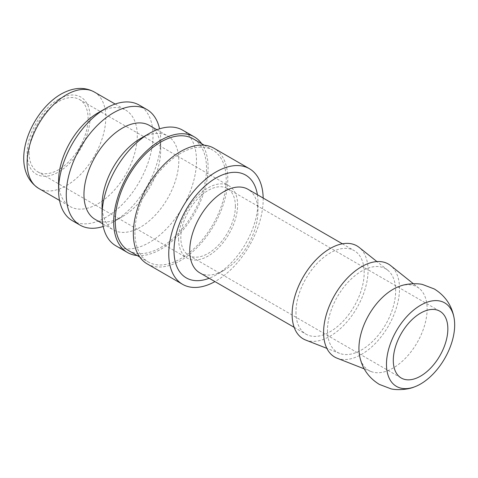 <?xml version="1.0" encoding="UTF-8"?>
<svg xmlns="http://www.w3.org/2000/svg" width="478" height="478" viewBox="0 0 478 478"><rect width="100%" height="100%" fill="white"/><g stroke="black" fill="none" stroke-linecap="round" stroke-linejoin="round"><path stroke-width="0.36" stroke-dasharray="2.39 1.79" d="M147.17 263.88A66.771 38.551 120 0 0 198.627 245.991A66.771 38.551 120 0 0 227.773 178.796A66.771 38.551 120 0 0 213.947 148.228M263.175 198.065A66.771 38.551 -60 0 1 263.187 199.242A66.771 38.551 -60 0 1 214.951 281.596M128.612 250.597A64.548 37.266 120 0 0 178.354 233.306A64.548 37.266 120 0 0 206.526 168.346A64.548 37.266 120 0 0 193.16 138.799M134.916 232.404A64.548 37.266 120 0 0 148.288 261.956A64.548 37.266 120 0 0 198.023 244.664A64.548 37.266 120 0 0 226.202 179.704A64.548 37.266 120 0 0 212.829 150.158A64.548 37.266 120 0 0 163.094 167.449A64.548 37.266 120 0 0 134.916 232.404M115.891 245.823A66.771 38.551 120 0 0 167.348 227.934A66.771 38.551 120 0 0 196.494 160.733A66.771 38.551 120 0 0 182.668 130.165M137.162 255.533A66.771 38.551 120 0 0 184.436 228.359A66.771 38.551 120 0 0 208.103 167.437A66.771 38.551 120 0 0 201.71 143.735M102.065 205.032A54.253 31.321 120 0 0 113.298 229.87A54.253 31.321 120 0 0 155.105 215.333A54.253 31.321 120 0 0 178.79 160.733A54.253 31.321 120 0 0 167.551 135.901A54.253 31.321 120 0 0 140.424 138.584M95.2 219.42A54.253 31.321 120 0 0 122.326 216.731A54.253 31.321 120 0 0 160.692 150.283L160.692 140.066A66.771 38.551 120 0 0 159.556 128.851M103.194 226.47A66.771 38.551 120 0 0 113.471 221.846A66.771 38.551 120 0 0 160.692 140.066M72.417 220.722A66.771 38.551 120 0 0 123.868 202.833A66.771 38.551 120 0 0 153.014 135.632A66.771 38.551 120 0 0 139.188 105.064M58.585 181.066A55.645 32.128 120 0 0 70.111 206.538A55.645 32.128 120 0 0 112.987 191.63A55.645 32.128 120 0 0 137.276 135.632A55.645 32.128 120 0 0 125.756 110.161A55.645 32.128 120 0 0 97.93 112.916M199.726 272.807A48.224 27.844 120 0 0 223.841 270.417A48.224 27.844 120 0 0 257.941 211.354L257.941 202.272A59.356 34.267 -60 0 1 215.972 274.964A59.356 34.267 -60 0 1 209.161 278.25M295.978 312.068A48.224 27.844 120 0 0 305.962 334.14A48.224 27.844 120 0 0 343.126 321.222A48.224 27.844 120 0 0 364.176 272.693A48.224 27.844 120 0 0 354.186 250.615A48.224 27.844 120 0 0 317.028 263.533A48.224 27.844 120 0 0 295.978 312.068M359.504 355.268A48.224 27.844 120 0 0 371.101 371.537A48.224 27.844 120 0 0 393.03 368.102A48.224 27.844 120 0 0 427.129 309.039A48.224 27.844 120 0 0 419.146 288.324A48.224 27.844 120 0 0 399.255 286.418M337.139 358.219A53.691 30.998 120 0 0 377.59 341.023A53.691 30.998 120 0 0 399.518 288.634A53.691 30.998 120 0 0 390.628 265.577M305.663 340.043A53.691 30.998 120 0 0 346.114 322.853A53.691 30.998 120 0 0 368.042 270.458A53.691 30.998 120 0 0 359.151 247.401M327.454 330.238A48.224 27.844 120 0 0 339.625 353.367A48.224 27.844 120 0 0 375.959 337.922A48.224 27.844 120 0 0 395.653 290.863A48.224 27.844 120 0 0 387.67 270.154A48.224 27.844 120 0 0 349.884 280.287A48.224 27.844 120 0 0 327.454 330.238M29.074 152.673A41.735 24.097 120 0 0 37.72 171.775A41.735 24.097 120 0 0 69.878 160.596A41.735 24.097 120 0 0 88.095 118.598A41.735 24.097 120 0 0 79.45 99.49A41.735 24.097 120 0 0 47.292 110.675A41.735 24.097 120 0 0 29.074 152.673M178.593 238.994A41.735 24.097 120 0 0 187.233 258.096A41.735 24.097 120 0 0 219.396 246.917A41.735 24.097 120 0 0 237.614 204.919A41.735 24.097 120 0 0 228.968 185.817A41.735 24.097 120 0 0 196.811 196.996A41.735 24.097 120 0 0 178.593 238.994M235.379 206.209A38.581 22.275 -60 0 1 218.542 245.035A38.581 22.275 -60 0 1 188.81 255.366A38.581 22.275 -60 0 1 180.821 237.709A38.581 22.275 -60 0 1 197.659 198.884A38.581 22.275 -60 0 1 227.391 188.547A38.581 22.275 -60 0 1 235.379 206.209M257.941 211.354A48.224 27.844 120 0 0 247.951 189.276M257.385 194.725A59.356 34.267 -60 0 1 257.941 202.272M160.692 150.283A54.253 31.321 120 0 0 149.453 125.451M38.634 188.368A55.645 32.128 120 0 0 66.454 185.613A55.645 32.128 120 0 0 105.799 117.463A55.645 32.128 120 0 0 94.274 91.985M58.585 99.287A44.514 25.698 120 0 0 27.109 153.808A44.514 25.698 120 0 0 58.585 171.978A44.514 25.698 120 0 0 90.061 117.463A44.514 25.698 120 0 0 58.585 99.287M139.737 257.021L148.288 261.956M102.686 223.746L113.298 229.87M122.326 216.731L113.471 221.846M59.523 200.425L70.111 206.538M294.161 327.328L305.962 334.14M371.101 371.537L364.206 368.837M339.625 353.367L326.844 348.354M223.841 270.417L215.972 274.964M37.72 171.775L187.233 258.096M188.81 255.366L401.281 378.038M227.391 188.547L439.862 311.214M79.45 99.49L228.968 185.817M387.67 270.154L376.933 261.591M419.146 288.324L413.356 283.711M342.385 243.798L354.186 250.615M115.168 104.049L125.756 110.161M156.939 129.771L167.551 135.901M204.285 145.222L212.829 150.158"/><path stroke-width="0.72" d="M249.355 168.674L213.947 148.228A66.771 38.551 120 0 0 162.49 166.117A66.771 38.551 120 0 0 133.344 233.312A66.771 38.551 120 0 0 147.17 263.88L182.584 284.326A66.771 38.551 -60 0 1 168.758 253.758A66.771 38.551 -60 0 1 197.904 186.563A66.771 38.551 -60 0 1 249.355 168.674A66.771 38.551 -60 0 1 263.175 198.065M214.951 281.596A66.771 38.551 -60 0 1 182.584 284.326M204.285 145.222L193.16 138.799A64.548 37.266 120 0 0 143.418 156.091A64.548 37.266 120 0 0 115.246 221.045A64.548 37.266 120 0 0 128.612 250.597L139.737 257.021M201.71 143.735A66.771 38.551 120 0 0 194.271 136.869L182.668 130.165A66.771 38.551 120 0 0 149.279 133.476L140.424 138.584A54.253 31.321 120 0 0 102.065 205.032L102.065 215.255A66.771 38.551 120 0 0 115.891 245.823L127.501 252.521A66.771 38.551 120 0 0 137.162 255.533M194.271 136.869A66.771 38.551 120 0 0 142.814 154.758A66.771 38.551 120 0 0 113.668 221.959A66.771 38.551 120 0 0 127.501 252.521M156.939 129.771L149.453 125.451A54.253 31.321 120 0 0 107.646 139.982A54.253 31.321 120 0 0 83.961 194.582A54.253 31.321 120 0 0 95.2 219.42L102.686 223.746M159.556 128.851A66.771 38.551 120 0 0 146.86 109.498A66.771 38.551 120 0 0 95.403 127.387A66.771 38.551 120 0 0 66.257 194.582A66.771 38.551 120 0 0 80.089 225.15A66.771 38.551 120 0 0 103.194 226.47M146.86 109.498L139.188 105.064A66.771 38.551 120 0 0 105.799 108.375L97.93 112.916A55.645 32.128 120 0 0 58.585 181.066L58.585 190.154A66.771 38.551 120 0 0 72.417 220.722L80.089 225.15M342.385 243.798L247.951 189.276A48.224 27.844 120 0 0 210.792 202.2A48.224 27.844 120 0 0 189.742 250.729A48.224 27.844 120 0 0 199.726 272.807L294.161 327.328M454.1 318.079C451.83 305.442 445.227 295.733 434.281 288.963L422.695 284.553C419.033 283.4 407.387 283.042 399.255 286.418A48.224 27.844 120 0 0 393.03 289.345A48.224 27.844 120 0 0 358.93 348.414A48.224 27.844 120 0 0 359.504 355.268C361.774 367.911 368.377 377.614 379.317 384.39L390.902 388.799C394.571 389.952 406.216 390.311 414.348 386.935A48.224 27.844 120 0 0 420.574 384.001A48.224 27.844 120 0 0 454.1 318.079A48.224 27.844 120 0 0 420.574 305.251A48.224 27.844 120 0 0 386.475 364.314A48.224 27.844 120 0 0 414.348 386.935M413.356 283.711L390.628 265.577A53.691 30.998 120 0 0 348.564 276.858A53.691 30.998 120 0 0 323.588 332.473A53.691 30.998 120 0 0 337.139 358.219L364.206 368.837M376.933 261.591L359.151 247.401A53.691 30.998 120 0 0 317.087 258.688A53.691 30.998 120 0 0 292.112 314.297A53.691 30.998 120 0 0 305.663 340.043L326.844 348.354M209.161 278.25A59.356 34.267 -60 0 1 174.004 250.729A59.356 34.267 -60 0 1 212.555 180.17A59.356 34.267 -60 0 1 257.385 194.725M447.85 328.876A38.581 22.275 -60 0 1 431.013 367.702A38.581 22.275 -60 0 1 401.281 378.038A38.581 22.275 -60 0 1 393.292 360.376A38.581 22.275 -60 0 1 410.13 321.551A38.581 22.275 -60 0 1 439.862 311.214A38.581 22.275 -60 0 1 447.85 328.876M105.799 108.375A66.771 38.551 120 0 0 58.585 190.154M149.279 133.476A66.771 38.551 120 0 0 102.065 215.255M38.634 188.368C7.612 168.101 29.875 112.163 60.891 94.19C73.164 87.331 84.289 86.596 94.274 91.985A55.645 32.128 120 0 0 66.454 94.746A55.645 32.128 120 0 0 27.109 162.896A55.645 32.128 120 0 0 38.634 188.368L59.523 200.425M94.274 91.985L115.168 104.049"/></g></svg>

